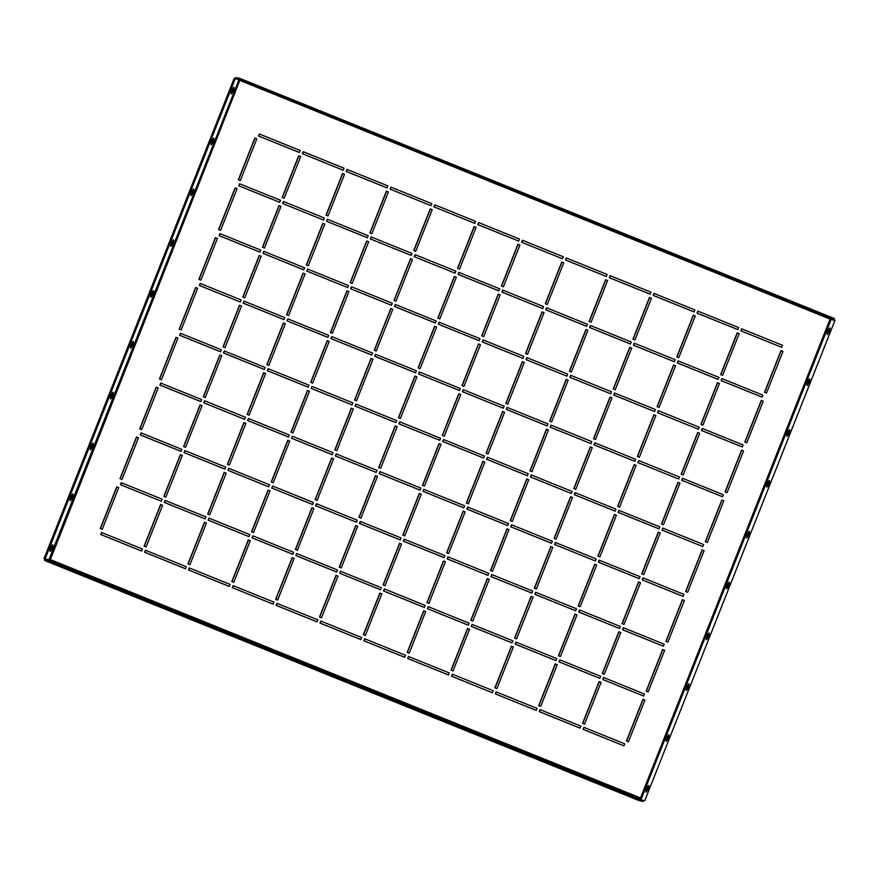 <?xml version="1.0" encoding="UTF-8"?>
<svg xmlns="http://www.w3.org/2000/svg" width="879" height="879" viewBox="0 0 879 879"><rect width="100%" height="100%" fill="white"/><g stroke="black" fill="none" stroke-linecap="round" stroke-linejoin="round"><path stroke-width="1.32" d="M58.453 564.34L54.476 562.901L58.453 564.34M531.806 755.533L527.829 754.094L531.806 755.533M158.099 604.587L154.133 603.148L158.099 604.587M631.452 795.781L627.485 794.352L631.452 795.781M257.756 644.845L253.789 643.406L257.756 644.845M432.149 715.286L428.172 713.847L432.149 715.286M344.953 680.06L340.986 678.621L344.953 680.06M249.24 82.45L245.274 81.022L249.24 82.45M722.593 273.655L718.615 272.215L722.593 273.655M348.897 122.708L344.92 121.269L348.897 122.708M822.25 313.902L818.272 312.463L822.25 313.902M448.543 162.956L444.576 161.516L448.543 162.956M622.936 233.396L618.97 231.957L622.936 233.396M535.74 198.182L531.773 196.742L535.74 198.182M827.227 333.064A3.56 0.67 112 0 0 828.172 331.031A3.56 0.67 112 0 0 828.798 329.164M827.842 331.185A3.56 0.67 112 0 0 827.172 334.613A3.56 0.67 112 0 0 829.172 331.438A3.56 0.67 112 0 0 829.842 328.01A3.56 0.67 112 0 0 827.842 331.185M807.098 383.892A3.56 0.67 112 0 0 808.054 381.871A3.56 0.67 112 0 0 808.669 379.992M807.713 382.013A3.56 0.67 112 0 0 807.054 385.441A3.56 0.67 112 0 0 809.043 382.266A3.56 0.67 112 0 0 809.713 378.849A3.56 0.67 112 0 0 807.713 382.013M786.969 434.72A3.56 0.67 112 0 0 787.925 432.699A3.56 0.67 112 0 0 788.54 430.82M787.584 432.842A3.56 0.67 112 0 0 786.925 436.27A3.56 0.67 112 0 0 788.924 433.105A3.56 0.67 112 0 0 789.584 429.677A3.56 0.67 112 0 0 787.584 432.842M766.84 485.549A3.56 0.67 112 0 0 767.796 483.527A3.56 0.67 112 0 0 768.422 481.659M767.466 483.681A3.56 0.67 112 0 0 766.796 487.098A3.56 0.67 112 0 0 768.795 483.933A3.56 0.67 112 0 0 769.466 480.505A3.56 0.67 112 0 0 767.466 483.681M746.721 536.388A3.56 0.67 112 0 0 747.677 534.366A3.56 0.67 112 0 0 748.293 532.487M747.337 534.509A3.56 0.67 112 0 0 746.678 537.937A3.56 0.67 112 0 0 748.666 534.762A3.56 0.67 112 0 0 749.337 531.345A3.56 0.67 112 0 0 747.337 534.509M726.592 587.216A3.56 0.67 112 0 0 727.548 585.194A3.56 0.67 112 0 0 728.164 583.315M727.208 585.337A3.56 0.67 112 0 0 726.548 588.765A3.56 0.67 112 0 0 728.548 585.601A3.56 0.67 112 0 0 729.207 582.173A3.56 0.67 112 0 0 727.208 585.337M706.463 638.044A3.56 0.67 112 0 0 707.419 636.022A3.56 0.67 112 0 0 708.045 634.155M707.09 636.176A3.56 0.67 112 0 0 706.419 639.593A3.56 0.67 112 0 0 708.419 636.429A3.56 0.67 112 0 0 709.089 633.001A3.56 0.67 112 0 0 707.09 636.176M686.345 688.883A3.56 0.67 112 0 0 687.301 686.862A3.56 0.67 112 0 0 687.916 684.983M686.96 687.004A3.56 0.67 112 0 0 686.29 690.433A3.56 0.67 112 0 0 688.29 687.257A3.56 0.67 112 0 0 688.96 683.84A3.56 0.67 112 0 0 686.96 687.004M666.216 739.711A3.56 0.67 112 0 0 667.172 737.69A3.56 0.67 112 0 0 667.787 735.811M666.831 737.833A3.56 0.67 112 0 0 666.172 741.261A3.56 0.67 112 0 0 668.172 738.096A3.56 0.67 112 0 0 668.831 734.668A3.56 0.67 112 0 0 666.831 737.833M646.087 790.54A3.56 0.67 112 0 0 647.043 788.518A3.56 0.67 112 0 0 647.669 786.65M646.713 788.672A3.56 0.67 112 0 0 646.043 792.089A3.56 0.67 112 0 0 648.043 788.924A3.56 0.67 112 0 0 648.713 785.496A3.56 0.67 112 0 0 646.713 788.672M231.298 92.35A3.56 0.67 112 0 0 232.254 90.328A3.56 0.67 112 0 0 232.869 88.46M233.254 90.735A3.56 0.67 -68 0 1 231.254 93.899A3.56 0.67 -68 0 1 231.913 90.482A3.56 0.67 -68 0 1 233.913 87.307A3.56 0.67 -68 0 1 233.254 90.735M211.169 143.189A3.56 0.67 112 0 0 212.125 141.167A3.56 0.67 112 0 0 212.751 139.289M213.125 141.563A3.56 0.67 -68 0 1 211.125 144.738A3.56 0.67 -68 0 1 211.795 141.31A3.56 0.67 -68 0 1 213.784 138.146A3.56 0.67 -68 0 1 213.125 141.563M191.051 194.017A3.56 0.67 112 0 0 191.996 191.996A3.56 0.67 112 0 0 192.622 190.117M192.995 192.402A3.56 0.67 -68 0 1 190.996 195.567A3.56 0.67 -68 0 1 191.666 192.138A3.56 0.67 -68 0 1 193.666 188.974A3.56 0.67 -68 0 1 192.995 192.402M170.922 244.845A3.56 0.67 112 0 0 171.877 242.824A3.56 0.67 112 0 0 172.493 240.956M172.877 243.23A3.56 0.67 -68 0 1 170.878 246.395A3.56 0.67 -68 0 1 171.537 242.978A3.56 0.67 -68 0 1 173.537 239.802A3.56 0.67 -68 0 1 172.877 243.23M150.792 295.685A3.56 0.67 112 0 0 151.748 293.663A3.56 0.67 112 0 0 152.364 291.784M152.748 294.058A3.56 0.67 -68 0 1 150.748 297.234A3.56 0.67 -68 0 1 151.419 293.806A3.56 0.67 -68 0 1 153.407 290.641A3.56 0.67 -68 0 1 152.748 294.058M130.663 346.513A3.56 0.67 112 0 0 131.619 344.491A3.56 0.67 112 0 0 132.246 342.612M132.619 344.898A3.56 0.67 -68 0 1 130.619 348.062A3.56 0.67 -68 0 1 131.29 344.634A3.56 0.67 -68 0 1 133.289 341.47A3.56 0.67 -68 0 1 132.619 344.898M110.545 397.341A3.56 0.67 112 0 0 111.501 395.319A3.56 0.67 112 0 0 112.116 393.451M112.49 395.726A3.56 0.67 -68 0 1 110.501 398.89A3.56 0.67 -68 0 1 111.161 395.473A3.56 0.67 -68 0 1 113.16 392.298A3.56 0.67 -68 0 1 112.49 395.726M90.416 448.18A3.56 0.67 112 0 0 91.372 446.158A3.56 0.67 112 0 0 91.987 444.28M92.372 446.554A3.56 0.67 -68 0 1 90.372 449.729A3.56 0.67 -68 0 1 91.031 446.301A3.56 0.67 -68 0 1 93.031 443.126A3.56 0.67 -68 0 1 92.372 446.554M70.287 499.008A3.56 0.67 112 0 0 71.243 496.987A3.56 0.67 112 0 0 71.869 495.108M72.243 497.393A3.56 0.67 -68 0 1 70.243 500.558A3.56 0.67 -68 0 1 70.913 497.129A3.56 0.67 -68 0 1 72.913 493.965A3.56 0.67 -68 0 1 72.243 497.393M50.169 549.836A3.56 0.67 112 0 0 51.125 547.815A3.56 0.67 112 0 0 51.74 545.936M52.114 548.221A3.56 0.67 -68 0 1 50.125 551.386A3.56 0.67 -68 0 1 50.784 547.969A3.56 0.67 -68 0 1 52.784 544.793A3.56 0.67 -68 0 1 52.114 548.221M483.703 336.58L481.901 335.855L498.382 294.212M455.058 273.171L414.196 256.668L415.009 254.635L455.86 271.139L455.058 273.171L414.405 256.712L415.196 254.712M439.852 318.868L438.05 318.143L454.542 276.5M411.229 255.426L370.553 239L371.345 237M571.394 372.004L569.592 371.279L586.084 329.636M542.772 308.551L502.096 292.125L502.887 290.136M527.554 354.292L525.741 353.567L542.233 311.924M498.92 290.85L458.256 274.424L459.047 272.424M308.309 265.744L306.507 265.008L323 223.365M279.687 202.291L239.022 185.865L239.802 183.865M264.447 248.065L262.458 247.263L278.962 205.576L280.95 206.389L264.447 248.065L262.667 247.307L279.148 205.653M610.74 393.792L570.075 377.366L570.867 375.366M396.011 301.156L394.199 300.431L410.691 258.789M367.378 237.715L326.713 221.288L327.504 219.289M352.149 283.488L350.15 282.686L366.653 241L368.653 241.802L352.149 283.488L350.358 282.719L366.84 241.077M323.516 220.036L282.664 203.532L283.467 201.5L324.318 218.003L323.516 220.036L282.862 203.576L283.653 201.577M459.563 269.095L457.574 268.293L474.078 226.606L476.066 227.408L459.563 269.095L457.772 268.326L474.264 226.683M430.93 205.642L390.078 189.139L390.88 187.106L431.743 203.609L430.93 205.642L390.287 189.183L391.067 187.183M415.734 251.35L413.932 250.614L430.413 208.971M387.101 187.897L346.436 171.471L347.227 169.471M547.276 304.475L545.463 303.749L561.956 262.107M518.643 241.033L477.978 224.606L478.769 222.607M503.425 286.763L501.623 286.038L518.105 244.395M474.792 223.321L434.127 206.895L434.918 204.895M284.192 198.214L282.39 197.489L298.871 155.847M630.463 343.975L589.798 327.548L590.589 325.56M615.223 389.749L613.234 388.947L629.738 347.271L631.726 348.073L615.223 389.749L613.443 388.99L629.924 347.337M586.612 326.263L545.947 309.837L546.738 307.848M371.872 233.671L369.872 232.869L386.375 191.182L388.375 191.996L371.872 233.671L370.081 232.913L386.573 191.259M343.249 170.185L302.585 153.759L303.376 151.77M328.032 215.926L326.23 215.201L342.722 173.548M299.409 152.474L258.745 136.047L259.525 134.058M531.949 471.638L530.147 470.902L546.639 429.26M503.326 408.186L462.651 391.759L463.442 389.76M488.098 453.927L486.296 453.19L502.788 411.548M459.475 390.474L418.811 374.047L419.602 372.048M244.725 297.882L242.736 297.08L259.239 255.393L261.228 256.196L244.725 297.882L242.934 297.113L259.426 255.47M591.007 443.642L550.144 427.139L550.946 425.106L591.809 441.61L591.007 443.642L550.353 427.183L551.144 425.183M575.8 489.35L573.998 488.614L590.479 446.971M547.167 425.897L506.502 409.471L507.293 407.471M356.555 400.791L354.753 400.066L371.246 358.423M327.933 337.338L287.268 320.912L288.059 318.923M312.715 383.079L310.913 382.354L327.395 340.711M284.082 319.637L243.417 303.211L244.208 301.211M444.258 436.215L442.456 435.49L458.937 393.836M415.624 372.762L374.959 356.336L375.751 354.347M400.395 418.536L398.396 417.734L414.899 376.058L416.899 376.86L400.395 418.536L398.605 417.778L415.097 376.135M371.784 355.05L331.108 338.624L331.899 336.635M507.82 404.109L506.018 403.384L522.511 361.73M479.198 340.656L438.533 324.23L439.324 322.241M463.98 386.397L462.178 385.672L478.659 344.03M435.347 322.945L394.682 306.518L395.473 304.53M595.501 439.566L593.512 438.764L610.015 397.077L612.004 397.89L595.501 439.566L593.721 438.797L610.202 397.154M566.878 376.113L526.016 359.621L526.829 357.577L567.68 374.08L566.878 376.113L526.224 359.654L527.015 357.654M551.671 421.821L549.869 421.096L566.362 379.442M523.049 358.368L482.373 341.942L483.164 339.953M332.438 333.262L330.636 332.537L347.117 290.894M303.804 269.82L263.14 253.394L263.931 251.394M288.587 315.561L286.785 314.825L303.277 273.182M259.964 252.108L219.289 235.682L220.08 233.682M420.129 368.686L418.327 367.96L434.819 326.318M391.507 305.244L350.831 288.817L351.622 286.818M376.267 351.018L374.278 350.205L390.781 308.529L392.77 309.331L376.267 351.018L374.476 350.249L390.968 308.606M347.644 287.565L306.782 271.062L307.584 269.029L348.447 285.532L347.644 287.565L306.991 271.106L307.782 269.106M624.035 624.431L622.035 623.629L638.539 581.942L640.538 582.755L624.035 624.431L622.244 623.672L638.725 582.019M639.264 578.657L598.599 562.23L599.39 560.231M599.917 556.868L598.116 556.143L614.608 514.501M615.135 511.128L574.47 494.701L575.262 492.712M643.758 574.613L641.758 573.811L658.261 532.136L660.261 532.938L643.758 574.613L641.967 573.855L658.459 532.213M658.986 528.839L618.322 512.413L619.113 510.424M619.629 507.095L617.64 506.293L634.144 464.606L636.132 465.409L619.629 507.095L617.838 506.326L634.33 464.683M634.869 461.321L594.193 444.895L594.984 442.895M584.601 724.021L582.799 723.296L599.28 681.654M599.808 678.324L558.945 661.821L559.747 659.788L600.61 676.292L599.808 678.324L559.154 661.865L559.945 659.865M560.472 656.503L558.67 655.767L575.163 614.124M575.69 610.762L535.025 594.336L535.816 592.336M604.323 674.215L602.522 673.479L619.003 631.836M619.53 628.507L578.668 612.004L579.47 609.971L620.332 626.474L619.53 628.507L578.876 612.048L579.668 610.048M580.195 606.686L578.393 605.961L594.885 564.318M595.402 560.989L554.55 544.486L555.352 542.453L596.204 558.956L595.402 560.989L554.748 544.519L555.539 542.53M702.925 425.172L700.926 424.37L717.429 382.684L719.429 383.497L702.925 425.172L701.134 424.403L717.627 382.761M718.154 379.398L677.489 362.972L678.28 360.972M678.819 357.61L677.006 356.885L693.498 315.242M694.036 311.869L653.361 295.443L654.152 293.454M536.245 710.397L495.58 693.97L496.371 691.971M766.51 393.034L764.708 392.309L781.189 350.655M737.877 329.581L697.212 313.155L698.003 311.166M722.648 375.355L720.648 374.553L737.151 332.866L739.151 333.679L722.648 375.355L720.857 374.597L737.349 332.943M663.491 524.763L661.689 524.038L678.181 482.395M678.698 479.066L637.835 462.563L638.648 460.53L679.5 477.033L678.698 479.066L638.044 462.607L638.835 460.607M639.363 457.245L637.561 456.509L654.053 414.866M654.591 411.504L613.916 395.078L614.707 393.078M683.214 474.957L681.412 474.22L697.904 432.578M698.42 429.249L657.558 412.745L658.371 410.713L699.223 427.216L698.42 429.249L657.767 412.789L658.558 410.79M659.085 407.427L657.283 406.702L673.775 365.049M674.292 361.719L633.44 345.227L634.242 343.184L675.105 359.687L674.292 361.719L633.638 345.26L634.429 343.26M141.728 429.578L139.926 428.853L156.407 387.21M161.45 379.761L159.648 379.036L176.13 337.393M181.173 329.955L179.371 329.218L195.852 287.576M200.895 280.137L199.093 279.401L215.575 237.759M220.618 230.32L218.816 229.595L235.308 187.941M240.33 180.547L238.33 179.734L254.833 138.058L256.833 138.86L240.33 180.547L238.539 179.777L255.031 138.135M623.925 745.853L583.074 729.35L583.876 727.318L624.727 743.821L623.925 745.853L583.271 729.383L584.063 727.394M580.096 728.098L539.431 711.671L540.222 709.683M634.968 339.898L633.166 339.173L649.647 297.531M606.334 276.456L565.669 260.03L566.461 258.03M591.106 322.23L589.106 321.417L605.609 279.742L607.609 280.544L591.106 322.23L589.315 321.461L605.807 279.819M562.494 258.745L521.818 242.318L522.609 240.319M122.005 479.396L120.203 478.67L136.684 437.017M141.607 551.034L100.744 534.531L101.557 532.498L142.409 549.001L141.607 551.034L100.953 534.575L101.744 532.575M650.185 294.157L609.521 277.731L610.312 275.742M102.283 529.213L100.481 528.477L116.962 486.834M707.342 542.475L705.54 541.75L722.022 500.107M722.56 496.734L681.895 480.308L682.675 478.319M727.043 492.701L725.054 491.899L741.557 450.213L743.546 451.015L727.043 492.701L725.263 491.932L741.744 450.29M742.283 446.928L701.618 430.501L702.409 428.502M746.787 442.851L744.985 442.115L761.467 400.472M762.005 397.11L721.34 380.684L722.131 378.684M540.739 706.353L538.739 705.551L555.242 663.865L557.242 664.667L540.739 706.353L538.948 705.584L555.44 663.942M555.967 660.579L515.303 644.153L516.094 642.153M702.815 546.595L661.964 530.092L662.766 528.059L703.629 544.562L702.815 546.595L662.173 530.125L662.953 528.136M687.62 592.292L685.818 591.567L702.299 549.924M683.115 596.369L642.439 579.942L643.23 577.942M667.897 642.109L666.084 641.373L682.576 599.731M663.392 646.186L622.717 629.76L623.508 627.76M648.153 691.96L646.164 691.158L662.667 649.471L664.656 650.273L648.153 691.96L646.362 691.191L662.854 649.548M643.67 696.003L602.994 679.577L603.785 677.577M628.441 741.733L626.639 741.008L643.131 699.365M492.383 692.718L451.531 676.215L452.333 674.182L493.196 690.685L492.383 692.718L451.729 676.259L452.52 674.259M448.554 674.973L407.889 658.547L408.68 656.547M404.703 657.261L364.038 640.835L364.829 638.835M277.665 600.049L275.863 599.324L292.355 557.682M249.021 536.64L208.169 520.137L208.971 518.105L249.834 534.608L249.021 536.64L208.378 520.181L209.158 518.181M233.825 582.337L232.023 581.612L248.504 539.97M205.192 518.896L164.527 502.469L165.318 500.47M365.367 635.473L363.554 634.748L380.047 593.105M336.734 572.02L296.069 555.594L296.86 553.605M321.505 617.794L319.506 616.992L336.009 575.316L338.008 576.119L321.505 617.794L319.714 617.036L336.196 575.393M292.883 554.308L252.218 537.882L253.009 535.893M185.469 568.702L144.804 552.276L145.595 550.287M146.123 546.925L144.321 546.189L160.813 504.546M161.329 501.217L120.478 484.714L121.28 482.681L162.132 499.184L161.329 501.217L120.676 484.758L121.467 482.758M189.963 564.67L187.963 563.868L204.466 522.181L206.466 522.983L189.963 564.67L188.172 563.9L204.664 522.258M229.32 586.414L188.644 569.988L189.435 567.999M273.149 604.17L232.287 587.666L233.1 585.634L273.951 602.137L273.149 604.17L232.495 587.699L233.287 585.711M317.011 621.838L276.347 605.411L277.138 603.412M360.862 639.549L320.187 623.123L320.978 621.123M205.29 397.473L203.488 396.748L219.981 355.105M551.572 543.233L510.908 526.807L511.688 524.818M536.333 589.007L534.344 588.205L550.847 546.529L552.836 547.331L536.333 589.007L534.553 588.249L551.034 546.606M507.721 525.521L467.057 509.095L467.848 507.106M292.971 432.929L290.982 432.127L307.485 390.452L309.474 391.254L292.971 432.929L291.191 432.171L307.672 390.529M264.359 369.444L223.695 353.017L224.486 351.029M249.142 415.185L247.34 414.459L263.832 372.817M220.519 351.732L179.843 335.306L180.635 333.317M404.812 535.838L403.011 535.113L419.492 493.471M376.168 472.43L335.306 455.926L336.119 453.894L376.97 470.397L376.168 472.43L335.514 455.97L336.305 453.971M360.961 518.138L359.159 517.401L375.652 475.759M332.339 454.685L291.663 438.258L292.454 436.259M492.504 571.262L490.702 570.537L507.194 528.894M463.87 507.82L423.206 491.394L423.997 489.394M448.653 553.55L446.851 552.825L463.343 511.182M420.03 490.108L379.365 473.682L380.146 471.682M556.077 539.157L554.275 538.431L570.757 496.789M527.444 475.715L486.779 459.288L487.57 457.289M512.215 521.489L510.216 520.687L526.719 479L528.718 479.802L512.215 521.489L510.424 520.72L526.917 479.077M483.604 458.003L442.928 441.577L443.719 439.577M268.853 365.411L266.853 364.598L283.357 322.923L285.356 323.725L268.853 365.411L267.062 364.642L283.554 323M240.22 301.958L199.368 285.455L200.17 283.423L241.033 299.926L240.22 301.958L199.566 285.499L200.357 283.499M225.024 347.655L223.211 346.93L239.703 305.288M571.273 493.46L530.422 476.956L531.224 474.924L572.086 491.427L571.273 493.46L530.63 477L531.41 475.001M380.673 468.353L378.673 467.551L395.176 425.865L397.176 426.678L380.673 468.353L378.882 467.584L395.374 425.941M352.039 404.911L311.188 388.408L311.99 386.364L352.842 402.868L352.039 404.911L311.386 388.441L312.177 386.441M336.833 450.608L335.031 449.883L351.523 408.23M308.21 387.156L267.546 370.729L268.337 368.74M468.375 503.744L466.573 503.008L483.065 461.365M439.753 440.291L399.088 423.865L399.879 421.865M424.535 486.032L422.733 485.296L439.214 443.653M395.902 422.579L355.237 406.153L356.028 404.153M253.548 532.531L251.746 531.795L268.227 490.152M224.914 469.078L184.249 452.652L185.04 450.652M209.696 514.819L207.894 514.083L224.387 472.441M181.074 451.366L140.398 434.94L141.189 432.94M341.239 567.944L339.437 567.219L355.929 525.576M312.605 504.502L271.941 488.076L272.732 486.076M297.377 550.276L295.388 549.474L311.891 507.787L313.88 508.589L297.377 550.276L295.586 549.507L312.078 507.864M268.743 486.823L227.892 470.32L228.694 468.287L269.556 484.79L268.743 486.823L228.1 470.364L228.881 468.364M453.059 670.897L451.257 670.161L467.738 628.518M424.425 607.444L383.76 591.018L384.552 589.018M409.207 653.185L407.406 652.46L423.898 610.806M380.585 589.732L339.909 573.306L340.7 571.317M165.834 497.14L163.846 496.338L180.349 454.652L182.338 455.465L165.834 497.14L164.043 496.371L180.536 454.729M512.105 642.901L471.254 626.397L472.056 624.365L512.918 640.868L512.105 642.901L471.452 626.441L472.243 624.442M496.91 688.609L495.097 687.872L511.589 646.23M468.276 625.156L427.612 608.729L428.403 606.73M229.419 465.002L227.617 464.277L244.109 422.623M200.797 401.549L160.121 385.123L160.912 383.134M185.557 447.323L183.568 446.521L200.071 404.845L202.06 405.648L185.557 447.323L183.766 446.565L200.258 404.922M531.85 593.05L491.174 576.624L491.965 574.624M317.11 500.426L315.308 499.69L331.801 458.047M288.488 436.973L247.823 420.547L248.614 418.547M273.248 482.747L271.259 481.945L287.763 440.258L289.751 441.071L273.248 482.747L271.468 481.978L287.949 440.335M244.626 419.305L203.763 402.802L204.576 400.758L245.428 417.261L244.626 419.305L203.972 402.835L204.763 400.835M428.93 603.368L427.128 602.642L443.62 561M400.308 539.915L359.643 523.488L360.423 521.5M385.09 585.656L383.288 584.931L399.769 543.288M356.445 522.247L315.583 505.744L316.385 503.711L357.248 520.214L356.445 522.247L315.792 505.788L316.583 503.788M516.61 638.824L514.622 638.022L531.125 596.336L533.113 597.149L516.61 638.824L514.819 638.066L531.312 596.412M487.988 575.382L447.125 558.879L447.927 556.846L488.79 573.35L487.988 575.382L447.334 558.912L448.125 556.923M472.781 621.079L470.979 620.354L487.46 578.712M444.148 557.627L403.483 541.2L404.274 539.212M781.717 347.326L740.854 330.834L741.656 328.79L782.519 345.293L781.717 347.326L741.063 330.867L741.854 328.867M498.195 294.135L500.195 294.937L483.692 336.624L481.692 335.811L498.195 294.135M454.344 276.424L456.344 277.226L439.841 318.912L437.841 318.11L454.344 276.424M371.158 236.923L412.02 253.427L411.207 255.459L370.356 238.956L371.158 236.923M585.886 329.559L587.886 330.361L571.383 372.037L569.383 371.235L585.886 329.559M502.7 290.059L543.563 306.562L542.75 308.595L501.898 292.092L502.7 290.059M542.046 311.847L544.035 312.649L527.532 354.336L525.543 353.523L542.046 311.847M458.849 272.347L499.711 288.85L498.909 290.883L458.047 274.38L458.849 272.347M322.813 223.288L324.801 224.101L308.298 265.777L306.31 264.975L322.813 223.288M239.615 183.788L280.478 200.291L279.665 202.324L238.813 185.832L239.615 183.788M570.669 375.289L611.531 391.792L610.729 393.825L569.867 377.322L570.669 375.289M410.504 258.712L412.493 259.514L395.989 301.2L394.001 300.398L410.504 258.712M327.307 219.212L368.169 235.715L367.367 237.748L326.505 221.244L327.307 219.212M430.227 208.894L432.215 209.707L415.712 251.383L413.723 250.581L430.227 208.894M347.029 169.394L387.892 185.898L387.09 187.93L346.227 171.438L347.029 169.394M561.769 262.03L563.758 262.832L547.254 304.519L545.266 303.716L561.769 262.03M478.572 222.53L519.434 239.033L518.632 241.066L477.769 224.563L478.572 222.53M517.918 244.318L519.918 245.12L503.414 286.807L501.415 286.005L517.918 244.318M434.731 204.818L475.583 221.321L474.781 223.354L433.929 206.851L434.731 204.818M298.684 155.77L300.673 156.572L284.17 198.247L282.181 197.445L298.684 155.77M590.391 325.483L631.254 341.986L630.452 344.019L589.589 327.515L590.391 325.483M546.551 307.771L587.403 324.274L586.601 326.307L545.738 309.804L546.551 307.771M303.189 151.693L344.041 168.197L343.239 170.229L302.387 153.726L303.189 151.693M342.535 173.471L344.524 174.284L328.021 215.959L326.032 215.157L342.535 173.471M259.338 133.982L300.2 150.485L299.387 152.517L258.536 136.014L259.338 133.982M546.441 429.183L548.441 429.985L531.938 471.671L529.938 470.869L546.441 429.183M463.255 389.683L504.106 406.186L503.304 408.219L462.453 391.715L463.255 389.683M502.601 411.471L504.59 412.284L488.087 453.96L486.098 453.157L502.601 411.471M419.404 371.971L460.266 388.474L459.464 390.518L418.602 374.014L419.404 371.971M590.292 446.895L592.281 447.697L575.778 489.383L573.789 488.581L590.292 446.895M507.106 407.395L547.958 423.898L547.156 425.93L506.293 409.427L507.106 407.395M371.059 358.346L373.048 359.148L356.544 400.824L354.556 400.022L371.059 358.346M287.862 318.846L328.724 335.349L327.922 337.382L287.059 320.879L287.862 318.846M327.208 340.634L329.196 341.437L312.693 383.123L310.705 382.31L327.208 340.634M244.021 301.134L284.873 317.638L284.071 319.67L243.208 303.167L244.021 301.134M458.75 393.759L460.739 394.572L444.236 436.248L442.247 435.446L458.75 393.759M375.564 354.27L416.415 370.773L415.613 372.806L374.751 356.303L375.564 354.27M331.713 336.558L372.575 353.061L371.762 355.094L330.911 338.591L331.713 336.558M522.324 361.665L524.313 362.467L507.809 404.142L505.821 403.34L522.324 361.665M439.126 322.164L479.989 338.668L479.187 340.7L438.324 324.197L439.126 322.164M478.473 343.953L480.461 344.755L463.958 386.43L461.969 385.628L478.473 343.953M395.286 304.453L436.138 320.956L435.336 322.989L394.473 306.485L395.286 304.453M566.164 379.365L568.164 380.178L551.66 421.854L549.661 421.052L566.164 379.365M482.978 339.876L523.84 356.38L523.027 358.412L482.175 341.909L482.978 339.876M346.93 290.817L348.93 291.619L332.427 333.306L330.427 332.504L346.93 290.817M263.744 251.317L304.595 267.82L303.793 269.853L262.931 253.35L263.744 251.317M303.079 273.105L305.079 273.907L288.576 315.594L286.576 314.792L303.079 273.105M219.893 233.605L260.755 250.108L259.942 252.141L219.091 235.638L219.893 233.605M434.622 326.241L436.621 327.043L420.118 368.73L418.118 367.916L434.622 326.241M351.435 286.741L392.298 303.244L391.485 305.277L350.633 288.773L351.435 286.741M599.192 560.154L640.055 576.657L639.253 578.701L598.39 562.197L599.192 560.154M614.421 514.424L616.41 515.226L599.907 556.912L597.918 556.099L614.421 514.424M575.075 492.636L615.926 509.139L615.124 511.171L574.273 494.668L575.075 492.636M618.915 510.347L659.777 526.851L658.975 528.883L618.113 512.38L618.915 510.347M594.797 442.818L635.649 459.321L634.847 461.354L593.995 444.851L594.797 442.818M599.093 681.577L601.082 682.379L584.579 724.065L582.59 723.263L599.093 681.577M574.965 614.047L576.965 614.861L560.461 656.536L558.462 655.734L574.965 614.047M535.63 592.259L576.481 608.762L575.679 610.795L534.817 594.292L535.63 592.259M618.816 631.759L620.816 632.561L604.312 674.248L602.313 673.446L618.816 631.759M594.698 564.241L596.687 565.043L580.184 606.719L578.195 605.917L594.698 564.241M678.094 360.895L718.945 377.399L718.143 379.431L677.28 362.928L678.094 360.895M693.311 315.165L695.3 315.968L678.797 357.643L676.808 356.841L693.311 315.165M653.965 293.377L694.828 309.88L694.014 311.913L653.163 295.41L653.965 293.377M536.234 710.43L495.371 693.927L496.185 691.894L537.036 708.397L536.234 710.43M781.002 350.578L782.991 351.391L766.488 393.067L764.499 392.265L781.002 350.578M697.816 311.089L738.668 327.592L737.866 329.625L697.003 313.122L697.816 311.089M677.984 482.318L679.983 483.12L663.48 524.807L661.48 523.994L677.984 482.318M653.866 414.789L655.855 415.591L639.352 457.278L637.363 456.476L653.866 414.789M614.52 393.001L655.371 409.504L654.569 411.537L613.718 395.034L614.52 393.001M697.706 432.501L699.706 433.303L683.203 474.99L681.203 474.188L697.706 432.501M673.589 364.972L675.577 365.785L659.074 407.46L657.085 406.658L673.589 364.972M139.717 428.809L156.22 387.134L158.209 387.936L141.706 429.611L139.926 428.853M159.44 378.992L175.943 337.316L177.932 338.118L161.428 379.805L159.648 379.036M179.162 329.185L195.665 287.499L197.654 288.301L181.162 329.988L179.371 329.218M198.885 279.368L215.388 237.682L217.388 238.495L200.884 280.17L199.093 279.401M218.607 229.551L235.111 187.875L237.11 188.677L220.607 230.353L218.816 229.595M580.085 728.142L539.223 711.638L540.025 709.606L580.887 726.109L580.085 728.142M649.46 297.454L651.46 298.256L634.957 339.942L632.957 339.129L649.46 297.454M566.274 257.954L607.125 274.457L606.323 276.489L565.461 259.986L566.274 257.954M522.423 240.242L563.285 256.745L562.472 258.778L521.621 242.274L522.423 240.242M119.994 478.626L136.498 436.94L138.486 437.753L121.983 479.429L120.203 478.67M610.114 275.665L650.976 292.169L650.174 294.201L609.312 277.698L610.114 275.665M100.272 528.444L116.775 486.757L118.764 487.559L102.261 529.246L100.481 528.477M721.835 500.03L723.824 500.832L707.32 542.519L705.332 541.706L721.835 500.03M682.489 478.242L723.351 494.745L722.538 496.778L681.686 480.275L682.489 478.242M702.211 428.425L743.074 444.928L742.272 446.961L701.409 430.457L702.211 428.425M761.28 400.395L763.269 401.198L746.765 442.884L744.777 442.082L761.28 400.395M721.934 378.607L762.796 395.111L761.994 397.143L721.132 380.64L721.934 378.607M515.907 642.077L556.759 658.58L555.957 660.612L515.094 644.109L515.907 642.077M702.112 549.847L704.101 550.65L687.598 592.325L685.609 591.523L702.112 549.847M643.043 577.866L683.906 594.369L683.093 596.401L642.241 579.898L643.043 577.866M682.39 599.654L684.378 600.467L667.875 642.142L665.886 641.34L682.39 599.654M623.321 627.683L664.183 644.186L663.37 646.219L622.519 629.716L623.321 627.683M603.598 677.5L644.461 694.003L643.648 696.036L602.796 679.533L603.598 677.5M642.945 699.288L644.933 700.091L628.43 741.777L626.441 740.964L642.945 699.288M448.543 675.006L407.68 658.503L408.482 656.47L449.345 672.973L448.543 675.006M404.692 657.294L363.829 640.791L364.642 638.758L405.494 655.262L404.692 657.294M292.169 557.605L294.157 558.407L277.654 600.093L275.665 599.28L292.169 557.605M248.317 539.893L250.306 540.695L233.803 582.381L231.814 581.568L248.317 539.893M165.12 500.393L205.983 516.896L205.181 518.929L164.318 502.425L165.12 500.393M379.86 593.028L381.849 593.83L365.345 635.506L363.357 634.704L379.86 593.028M296.662 553.528L337.525 570.031L336.723 572.064L295.86 555.561L296.662 553.528M252.822 535.816L293.674 552.32L292.872 554.352L252.009 537.849L252.822 535.816M185.458 568.746L144.595 552.243L145.398 550.21L186.26 566.713L185.458 568.746M160.626 504.469L162.615 505.271L146.112 546.958L144.123 546.156L160.626 504.469M229.298 586.458L188.447 569.955L189.249 567.922L230.111 584.425L229.298 586.458M317 621.882L276.138 605.378L276.94 603.335L317.802 619.838L317 621.882M360.84 639.582L319.989 623.079L320.791 621.046L361.654 637.55L360.84 639.582M219.794 355.028L221.783 355.83L205.279 397.517L203.291 396.704L219.794 355.028M511.501 524.741L552.364 541.244L551.551 543.277L510.699 526.774L511.501 524.741M467.65 507.029L508.512 523.532L507.71 525.565L466.848 509.062L467.65 507.029M224.299 350.952L265.15 367.455L264.348 369.488L223.486 352.984L224.299 350.952M263.634 372.74L265.634 373.542L249.131 415.218L247.131 414.416L263.634 372.74M180.448 333.24L221.31 349.743L220.497 351.776L179.646 335.273L180.448 333.24M419.305 493.394L421.294 494.196L404.79 535.882L402.802 535.08L419.305 493.394M375.454 475.682L377.454 476.484L360.95 518.17L358.951 517.368L375.454 475.682M292.267 436.182L333.119 452.685L332.317 454.718L291.465 438.214L292.267 436.182M506.996 528.817L508.996 529.619L492.493 571.306L490.493 570.493L506.996 528.817M423.81 489.317L464.661 505.821L463.859 507.853L423.008 491.35L423.81 489.317M463.156 511.106L465.145 511.908L448.642 553.594L446.653 552.781L463.156 511.106M379.959 471.605L420.821 488.109L420.008 490.141L379.157 473.638L379.959 471.605M570.57 496.712L572.559 497.514L556.055 539.201L554.067 538.387L570.57 496.712M487.384 457.212L528.235 473.715L527.433 475.748L486.57 459.245L487.384 457.212M443.532 439.5L484.384 456.003L483.582 458.036L442.73 441.533L443.532 439.5M239.517 305.211L241.505 306.013L225.002 347.699L223.013 346.897L239.517 305.211M351.336 408.153L353.325 408.966L336.822 450.641L334.833 449.839L351.336 408.153M268.139 368.664L309.001 385.167L308.199 387.199L267.337 370.696L268.139 368.664M482.879 461.288L484.867 462.09L468.364 503.777L466.375 502.975L482.879 461.288M399.681 421.788L440.544 438.291L439.742 440.324L398.879 423.821L399.681 421.788M439.028 443.576L441.016 444.378L424.513 486.065L422.524 485.263L439.028 443.576M355.841 404.076L396.693 420.58L395.891 422.612L355.028 406.109L355.841 404.076M268.04 490.075L270.029 490.878L253.526 532.564L251.537 531.762L268.04 490.075M184.854 450.575L225.705 467.079L224.903 469.111L184.041 452.608L184.854 450.575M224.189 472.364L226.189 473.166L209.685 514.852L207.686 514.05L224.189 472.364M141.003 432.864L181.854 449.367L181.052 451.399L140.2 434.896L141.003 432.864M355.731 525.499L357.731 526.301L341.228 567.988L339.228 567.175L355.731 525.499M272.545 485.999L313.396 502.502L312.594 504.535L271.743 488.032L272.545 485.999M467.551 628.441L469.551 629.254L453.048 670.93L451.048 670.128L467.551 628.441M384.365 588.941L425.216 605.444L424.414 607.488L383.552 590.985L384.365 588.941M423.7 610.729L425.7 611.542L409.196 653.218L407.197 652.416L423.7 610.729M340.514 571.24L381.376 587.743L380.563 589.776L339.712 573.273L340.514 571.24M511.402 646.153L513.391 646.955L496.888 688.642L494.899 687.839L511.402 646.153M428.205 606.653L469.067 623.156L468.265 625.189L427.403 608.686L428.205 606.653M243.912 422.546L245.911 423.359L229.408 465.035L227.408 464.233L243.912 422.546M160.725 383.057L201.577 399.56L200.775 401.593L159.923 385.09L160.725 383.057M491.779 574.547L532.641 591.051L531.828 593.094L490.976 576.591L491.779 574.547M331.614 457.97L333.602 458.772L317.099 500.459L315.111 499.657L331.614 457.97M248.416 418.47L289.279 434.973L288.477 437.006L247.614 420.503L248.416 418.47M443.434 560.923L445.422 561.725L428.919 603.401L426.93 602.598L443.434 560.923M360.236 521.423L401.099 537.926L400.286 539.959L359.434 523.455L360.236 521.423M399.582 543.211L401.571 544.013L385.068 585.7L383.079 584.887L399.582 543.211M487.274 578.635L489.273 579.437L472.77 621.112L470.77 620.31L487.274 578.635M404.087 539.135L444.939 555.638L444.137 557.671L403.285 541.167L404.087 539.135M831.116 319.429L835.017 320.176L644.768 800.681L835.05 320.187L830.117 319.022L639.879 799.527L640.868 799.934L831.116 319.429L830.117 319.022M644.768 800.681L640.868 799.934M643.604 800.286L643.12 801.406L639.22 800.659L639.626 799.637L45.049 559.483L48.949 560.231L50.312 559.648M643.12 801.406L643.527 800.384M639.22 800.659L44.653 560.494L45.049 559.483M640.615 799.824L639.626 799.637M235.847 77.594L830.413 317.758L830.018 318.769L235.44 78.616L235.847 77.594L239.736 78.341L834.314 318.506L830.413 317.758M832.896 320.242L834.325 318.506L833.907 319.517L830.018 318.769M640.505 797.945L50.378 559.582L239.802 80.374L830.084 319.11M50.378 559.582L44.95 559.231L235.187 78.725L234.199 78.319L43.95 558.824L44.95 559.231M235.462 78.561L234.199 78.319M236.176 78.912L235.187 78.725M48.949 560.231L640.088 799M238.879 80L48.839 559.978M834.028 319.78L835.05 320.187M834.325 318.506L239.747 78.352"/></g></svg>
